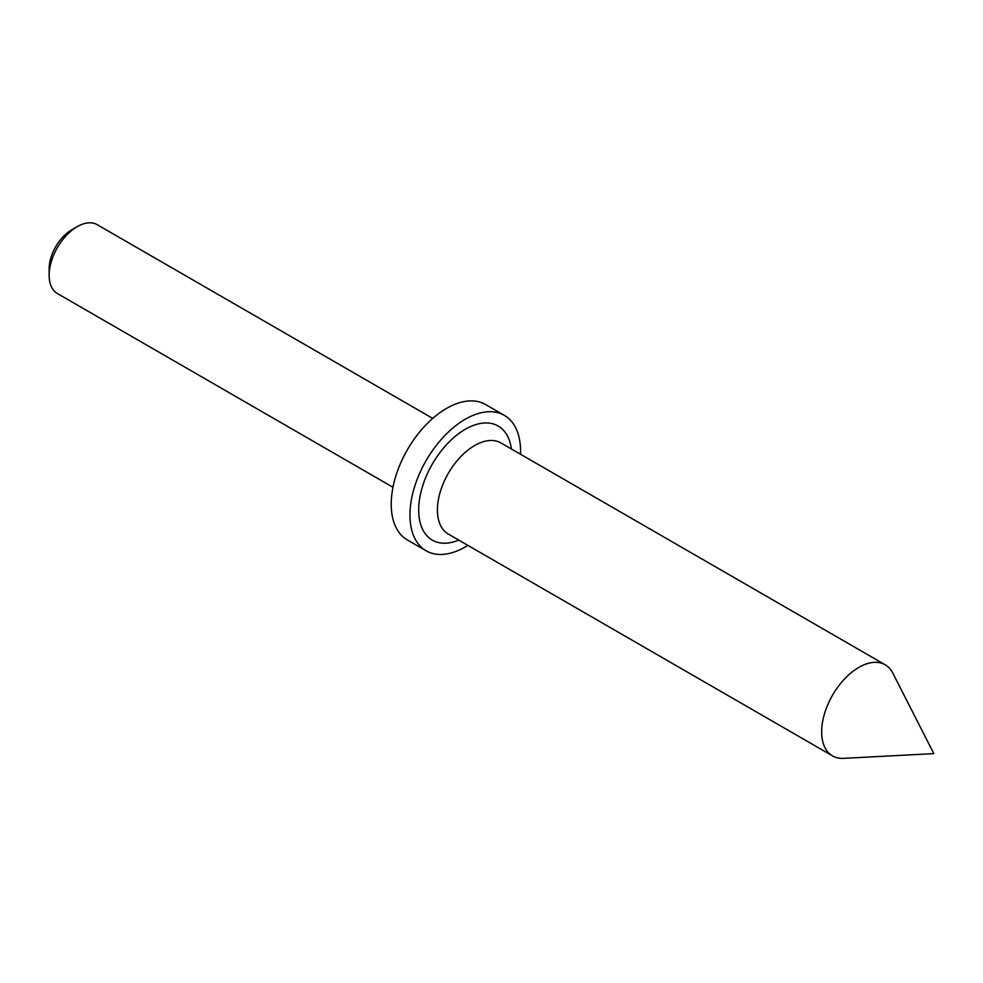 <?xml version="1.0" encoding="UTF-8"?>
<svg xmlns="http://www.w3.org/2000/svg" width="983" height="983" viewBox="0 0 983 983"><rect width="100%" height="100%" fill="white"/><g stroke="black" fill="none" stroke-linecap="round" stroke-linejoin="round"><path stroke-width="1.47" d="M49.15 275.326L49.15 268.826A31.812 18.37 -60 0 1 71.636 229.875L77.264 226.618A39.762 22.953 120 0 0 49.15 275.326A39.762 22.953 120 0 0 57.383 293.524L392.967 487.273M432.729 418.402L97.145 224.652A39.762 22.953 120 0 0 77.264 226.618M892.748 673.011A52.615 30.375 120 0 0 885.179 664.778A52.615 30.375 120 0 0 844.643 678.872A52.615 30.375 120 0 0 821.665 731.831A52.615 30.375 120 0 0 832.564 755.915A52.615 30.375 120 0 0 843.475 758.348L933.85 753.629L892.748 673.011M520.486 454.22A78.198 45.144 120 0 0 520.548 451.172A78.198 45.144 120 0 0 504.353 415.379L485.614 404.554A78.198 45.144 120 0 0 425.356 425.504A78.198 45.144 120 0 0 391.222 504.193A78.198 45.144 120 0 0 407.417 539.999L426.155 550.812A78.198 45.144 120 0 0 467.871 545.356M504.353 415.379A78.198 45.144 120 0 0 444.095 436.317A78.198 45.144 120 0 0 409.96 515.018A78.198 45.144 120 0 0 426.155 550.812M885.179 664.778L500.937 442.94A52.615 30.375 120 0 0 460.388 457.034A52.615 30.375 120 0 0 437.423 509.98A52.615 30.375 120 0 0 448.322 534.076L832.564 755.915M458.766 540.097A65.873 38.03 -60 0 1 418.684 509.98A65.873 38.03 -60 0 1 461.998 431.316A65.873 38.03 -60 0 1 511.381 448.961"/></g></svg>
